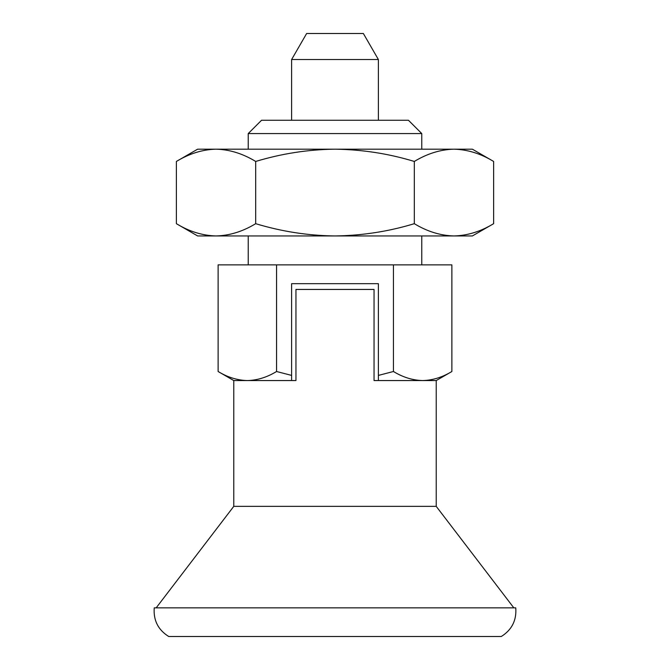 <?xml version="1.0" encoding="UTF-8"?>
<svg xmlns="http://www.w3.org/2000/svg" width="670" height="670" viewBox="0 0 670 670"><rect width="100%" height="100%" fill="white"/><g stroke="black" fill="none" stroke-linecap="round" stroke-linejoin="round"><path stroke-width="1" d="M176.377 161.453C189.325 153.597 202.541 149.502 216.033 149.184C229.55 149.511 242.774 153.606 255.689 161.453L255.689 223.679C242.741 231.535 229.517 235.622 216.033 235.949C202.508 235.614 189.292 231.527 176.377 223.679L176.377 161.453L197.625 149.184L335 149.184C362.21 149.544 388.65 153.631 414.311 161.453L414.311 223.679C427.226 231.527 440.45 235.614 453.967 235.949L472.375 235.949L493.623 223.679C480.675 231.535 467.459 235.622 453.967 235.949L335 235.949C362.21 235.589 388.65 231.493 414.311 223.679M414.311 161.453C427.259 153.597 440.483 149.502 453.967 149.184C467.493 149.511 480.708 153.606 493.623 161.453L493.623 223.679M393.441 264.868L451.881 264.868L451.881 371.507C442.342 377.302 432.602 380.317 422.661 380.552C412.695 380.309 402.955 377.294 393.441 371.507L393.441 264.868L276.559 264.868L276.559 371.507L291.618 375.409L291.618 283.67L378.382 283.67L378.382 375.409L393.441 371.507M276.559 264.868L218.119 264.868L218.119 371.507C227.633 377.294 237.373 380.309 247.339 380.552L295.956 380.552L295.956 289.448L374.044 289.448L374.044 380.552L436.22 380.552L451.881 371.507M255.689 161.453C281.693 153.581 308.133 149.494 335 149.184L472.375 149.184L493.623 161.453M255.689 223.679C281.693 231.552 308.133 235.639 335 235.949L197.625 235.949L176.377 223.679M378.382 375.409L378.382 380.552M436.22 380.552L436.22 506.353L233.78 506.353L233.78 380.552L247.339 380.552C257.28 380.317 267.02 377.302 276.559 371.507M233.78 506.353L156.169 607.857M248.235 133.564L421.765 133.564L408.457 120.265L261.543 120.265L248.235 133.564L248.235 149.184M248.235 235.949L248.235 264.868M291.618 380.552L291.618 375.409M378.382 59.529L291.618 59.529L306.642 33.5L363.358 33.5L378.382 59.529L378.382 120.265M291.618 59.529L291.618 120.265M168.706 636.5C158.128 629.859 153.304 620.311 154.242 607.857L515.758 607.857C516.696 620.311 511.872 629.859 501.294 636.5L168.706 636.5L501.294 636.5M233.78 380.552L218.119 371.507M436.22 506.353L513.831 607.857M421.765 133.564L421.765 149.184M421.765 235.949L421.765 264.868"/></g></svg>
